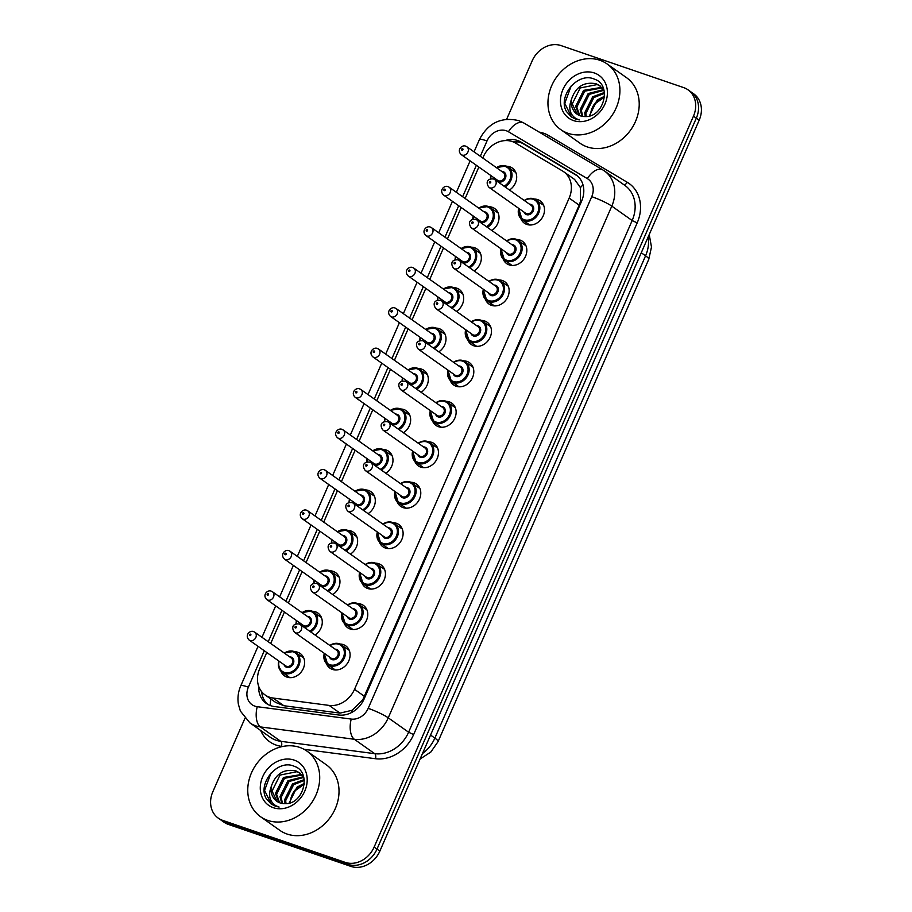 <?xml version="1.0" encoding="UTF-8"?>
<svg xmlns="http://www.w3.org/2000/svg" width="912" height="912" viewBox="0 0 912 912"><rect width="100%" height="100%" fill="white"/><g stroke="black" fill="none" stroke-linecap="round" stroke-linejoin="round"><path stroke-width="1.37" d="M340.108 644.043A13.657 11.457 125.2 0 1 343.277 644.602A13.657 11.457 125.2 0 1 345.739 645.856A13.657 11.457 125.2 0 1 348.099 662.237A13.657 11.457 125.2 0 1 332.435 669.431A13.657 11.457 125.2 0 1 329.973 668.177A13.657 11.457 125.2 0 1 326.382 663.457M357.778 603.596A13.657 11.457 125.2 0 1 360.958 604.143A13.657 11.457 125.2 0 1 363.421 605.397A13.657 11.457 125.2 0 1 365.769 621.779A13.657 11.457 125.2 0 1 350.105 628.972A13.657 11.457 125.2 0 1 347.654 627.718A13.657 11.457 125.2 0 1 344.063 623.01M375.448 563.137A13.657 11.457 125.2 0 1 378.628 563.696A13.657 11.457 125.2 0 1 381.091 564.95A13.657 11.457 125.2 0 1 383.439 581.332A13.657 11.457 125.2 0 1 367.787 588.525A13.657 11.457 125.2 0 1 365.324 587.271A13.657 11.457 125.2 0 1 361.733 582.551M393.129 522.69A13.657 11.457 125.2 0 1 396.298 523.237A13.657 11.457 125.2 0 1 398.761 524.491A13.657 11.457 125.2 0 1 401.12 540.873A13.657 11.457 125.2 0 1 385.457 548.066A13.657 11.457 125.2 0 1 382.994 546.812A13.657 11.457 125.2 0 1 379.403 542.104M410.799 482.231A13.657 11.457 125.2 0 1 413.98 482.79A13.657 11.457 125.2 0 1 416.442 484.044A13.657 11.457 125.2 0 1 418.79 500.426A13.657 11.457 125.2 0 1 403.127 507.619A13.657 11.457 125.2 0 1 400.676 506.354A13.657 11.457 125.2 0 1 397.085 501.646M428.469 441.784A13.657 11.457 125.2 0 1 431.65 442.331A13.657 11.457 125.2 0 1 434.112 443.585A13.657 11.457 125.2 0 1 436.46 459.967A13.657 11.457 125.2 0 1 420.808 467.161A13.657 11.457 125.2 0 1 418.346 465.907A13.657 11.457 125.2 0 1 414.755 461.198M446.15 401.326A13.657 11.457 125.2 0 1 449.32 401.884A13.657 11.457 125.2 0 1 451.782 403.138A13.657 11.457 125.2 0 1 454.142 419.52A13.657 11.457 125.2 0 1 438.478 426.702A13.657 11.457 125.2 0 1 436.016 425.448A13.657 11.457 125.2 0 1 432.425 420.74M463.82 360.867A13.657 11.457 125.2 0 1 467.001 361.426A13.657 11.457 125.2 0 1 469.463 362.68A13.657 11.457 125.2 0 1 471.812 379.061A13.657 11.457 125.2 0 1 456.148 386.255A13.657 11.457 125.2 0 1 453.697 385.001A13.657 11.457 125.2 0 1 450.106 380.293M481.49 320.42A13.657 11.457 125.2 0 1 484.671 320.978A13.657 11.457 125.2 0 1 487.133 322.232A13.657 11.457 125.2 0 1 489.482 338.614A13.657 11.457 125.2 0 1 473.83 345.796A13.657 11.457 125.2 0 1 471.367 344.542A13.657 11.457 125.2 0 1 467.776 339.834M499.16 279.961A13.657 11.457 125.2 0 1 502.341 280.52A13.657 11.457 125.2 0 1 504.803 281.774A13.657 11.457 125.2 0 1 507.163 298.156A13.657 11.457 125.2 0 1 491.5 305.349A13.657 11.457 125.2 0 1 489.037 304.095A13.657 11.457 125.2 0 1 485.446 299.387M516.842 239.514A13.657 11.457 125.2 0 1 520.022 240.061A13.657 11.457 125.2 0 1 522.473 241.327A13.657 11.457 125.2 0 1 524.833 257.708A13.657 11.457 125.2 0 1 509.17 264.89A13.657 11.457 125.2 0 1 506.707 263.636A13.657 11.457 125.2 0 1 503.128 258.928M534.512 199.055A13.657 11.457 125.2 0 1 537.692 199.614A13.657 11.457 125.2 0 1 540.155 200.868A13.657 11.457 125.2 0 1 542.503 217.25A13.657 11.457 125.2 0 1 526.851 224.443A13.657 11.457 125.2 0 1 524.389 223.189A13.657 11.457 125.2 0 1 520.798 218.47M294.622 651.715A13.657 11.457 125.2 0 1 297.802 652.274A13.657 11.457 125.2 0 1 300.253 653.528A13.657 11.457 125.2 0 1 302.613 669.91A13.657 11.457 125.2 0 1 286.949 677.092A13.657 11.457 125.2 0 1 284.487 675.838A13.657 11.457 125.2 0 1 280.896 671.129M312.292 611.257A13.657 11.457 125.2 0 1 315.472 611.815A13.657 11.457 125.2 0 1 317.935 613.069A13.657 11.457 125.2 0 1 315.073 635.014M329.962 570.809A13.657 11.457 125.2 0 1 333.142 571.357A13.657 11.457 125.2 0 1 335.605 572.622A13.657 11.457 125.2 0 1 332.755 594.567M347.643 530.351A13.657 11.457 125.2 0 1 350.824 530.909A13.657 11.457 125.2 0 1 353.275 532.163A13.657 11.457 125.2 0 1 350.425 554.108M365.313 489.904A13.657 11.457 125.2 0 1 368.494 490.451A13.657 11.457 125.2 0 1 370.956 491.705A13.657 11.457 125.2 0 1 368.095 513.65M382.983 449.445A13.657 11.457 125.2 0 1 386.164 450.004A13.657 11.457 125.2 0 1 388.626 451.258A13.657 11.457 125.2 0 1 385.776 473.203M400.664 408.998A13.657 11.457 125.2 0 1 403.845 409.545A13.657 11.457 125.2 0 1 406.296 410.799A13.657 11.457 125.2 0 1 403.446 432.744M418.334 368.539A13.657 11.457 125.2 0 1 421.515 369.098A13.657 11.457 125.2 0 1 423.977 370.352A13.657 11.457 125.2 0 1 421.116 392.297M436.004 328.092A13.657 11.457 125.2 0 1 439.185 328.639A13.657 11.457 125.2 0 1 441.647 329.893A13.657 11.457 125.2 0 1 438.797 351.838M453.686 287.633A13.657 11.457 125.2 0 1 456.855 288.192A13.657 11.457 125.2 0 1 459.317 289.446A13.657 11.457 125.2 0 1 456.467 311.391M471.356 247.175A13.657 11.457 125.2 0 1 474.536 247.733A13.657 11.457 125.2 0 1 476.999 248.987A13.657 11.457 125.2 0 1 474.137 270.932M489.026 206.728A13.657 11.457 125.2 0 1 492.206 207.286A13.657 11.457 125.2 0 1 494.669 208.54A13.657 11.457 125.2 0 1 491.819 230.485M506.707 166.269A13.657 11.457 125.2 0 1 509.876 166.828A13.657 11.457 125.2 0 1 512.339 168.082A13.657 11.457 125.2 0 1 509.489 190.027M266.76 652.49L259.703 668.667A24.111 20.224 -54.8 0 0 265.141 694.99A24.111 20.224 -54.8 0 0 272.996 698.022L329.107 705.409A24.111 20.224 -54.8 0 0 354.529 689.324L569.156 198.075A24.111 20.224 -54.8 0 0 563.707 171.752A24.111 20.224 -54.8 0 0 562.579 171.011L515.462 143.024A24.111 20.224 -54.8 0 0 512.248 141.542A24.111 20.224 -54.8 0 0 483.326 156.818L482.79 158.027M265.141 694.99L275.698 702.445L283.894 705.728L340.016 713.116L352.1 710.288L362.714 699.926L579.188 205.166L580.488 201.449L580.442 187.633L574.606 179.447L563.707 171.752M478.846 167.056L465.12 198.485M461.176 207.503L447.439 238.933M443.506 247.961L429.769 279.391M425.824 288.409L412.099 319.838M408.154 328.867L394.429 360.297M390.484 369.314L376.747 400.756M372.803 409.773L359.077 441.203M355.133 450.232L341.407 481.661M337.463 490.679L323.726 522.109M319.781 531.137L306.056 562.567M302.111 571.585L288.386 603.014M284.441 612.043L270.704 643.473M506.673 119.21L532.152 60.876A24.111 20.224 125.2 0 1 561.085 45.6L683.669 87.609A24.111 20.224 125.2 0 1 688.013 89.821A24.111 20.224 125.2 0 1 693.462 116.155L374.125 847.088A24.111 20.224 125.2 0 1 345.192 862.364L222.608 820.344L225.469 822.373A24.111 20.224 125.2 0 1 221.126 820.15A24.111 20.224 125.2 0 0 225.469 822.373L348.053 864.382L225.469 822.373L228.331 824.391A24.111 20.224 125.2 0 1 223.987 822.179L218.264 818.132A24.111 20.224 125.2 0 1 212.815 791.81L244.918 718.348M374.125 847.088L376.987 849.106A24.111 20.224 125.2 0 1 348.053 864.382A24.111 20.224 125.2 0 0 376.987 849.106L696.323 118.172L376.987 849.106L379.848 851.124A24.111 20.224 125.2 0 1 350.915 866.4L228.331 824.391M688.013 89.821L690.874 91.85A24.111 20.224 125.2 0 1 696.323 118.172A24.111 20.224 125.2 0 0 690.874 91.85L693.736 93.868A24.111 20.224 125.2 0 1 699.185 120.19L379.848 851.124M258.689 686.36A24.111 20.224 -54.8 0 0 266.35 703.471A24.111 20.224 -54.8 0 0 274.193 706.504L338.728 714.997A24.111 20.224 -54.8 0 0 364.15 698.911L581.571 201.244A24.111 20.224 -54.8 0 0 576.133 174.91A24.111 20.224 -54.8 0 0 575.005 174.181L520.82 141.998A24.111 20.224 -54.8 0 0 517.606 140.516A24.111 20.224 -54.8 0 0 504.986 140.596M512.533 141.645A24.111 20.224 125.2 0 1 520.467 142.534A24.111 20.224 125.2 0 1 523.682 144.016L577.49 175.982M222.608 820.344A24.111 20.224 125.2 0 1 218.264 818.132M267.832 704.406A24.111 20.224 125.2 0 1 261.619 691.649M567.982 133.289A40.185 33.698 125.2 0 1 560.743 129.595A40.185 33.698 125.2 0 1 553.823 81.419A40.185 33.698 125.2 0 1 599.879 60.272A40.185 33.698 125.2 0 1 607.118 63.965A40.185 33.698 125.2 0 1 614.05 112.142A40.185 33.698 125.2 0 1 567.982 133.289M607.118 63.965L626.43 77.6A40.185 33.698 125.2 0 1 633.35 125.776A40.185 33.698 125.2 0 1 587.282 146.923A40.185 33.698 125.2 0 1 580.055 143.241L560.743 129.595M604.496 97.037L595.456 103.489L590.782 112.826L590.417 115.699M600.073 85.956L597.212 84.565L580.214 87.951L572.257 103.922L577.228 114.285M604.109 90.858L599.515 85.546L596.083 83.756C583.931 81.521 575.711 86.731 571.448 99.408A18.172 15.242 125.2 0 0 577.022 114.148A18.172 15.242 125.2 0 0 580.294 115.813A18.172 15.242 125.2 0 0 585.208 116.542C603.847 117.602 612.34 84.793 594.578 79.23C577.82 71.318 557.312 96.558 566.489 111.549L571.379 116.918L575.643 119.096L579.302 119.928L576.213 118.697C569.829 114.627 568.233 108.197 571.448 99.408M603.402 88.475L602.764 88.179M602.114 87.905L584.763 91.154L576.794 107.126L579.793 115.63M603.311 88.259L602.273 87.677M601.635 87.37L583.623 90.356L575.654 106.328L579.109 115.345M603.812 90.322L589.3 94.369L581.332 110.341L582.757 116.405M603.425 89.672L588.16 93.56L580.192 109.531L581.97 116.269M604.496 93.32L593.837 97.573L585.869 113.544L586.222 116.531M604.405 92.488L592.709 96.775L584.74 112.746L585.299 116.554M604.553 96.273L597.246 99.978L589.277 116.041M594.339 72.971A26.209 21.979 125.2 0 1 604.975 103.991A26.209 21.979 125.2 0 1 573.534 120.589A26.209 21.979 125.2 0 1 562.898 89.57A26.209 21.979 125.2 0 1 594.339 72.971M571.186 85.979L564.756 103.307L571.493 116.998M267.786 820.412A40.185 33.698 125.2 0 1 260.547 816.719A40.185 33.698 125.2 0 1 253.627 768.542A40.185 33.698 125.2 0 1 299.683 747.395A40.185 33.698 125.2 0 1 306.922 751.089A40.185 33.698 125.2 0 1 313.842 799.265A40.185 33.698 125.2 0 1 267.786 820.412M306.922 751.089L326.222 764.723A40.185 33.698 125.2 0 1 333.154 812.9A40.185 33.698 125.2 0 1 287.086 834.047A40.185 33.698 125.2 0 1 279.859 830.365L260.547 816.719M304.3 784.16L295.26 790.613L290.586 799.949L290.221 802.822M299.877 773.08L297.016 771.689L280.018 775.075L272.05 791.046L277.031 801.409M303.913 777.982L299.318 772.669L295.887 770.879C283.735 768.645 275.515 773.855 271.252 786.532A18.172 15.242 125.2 0 0 276.826 801.272A18.172 15.242 125.2 0 0 280.098 802.936A18.172 15.242 125.2 0 0 285.011 803.666C303.65 804.726 312.143 771.917 294.382 766.354C277.624 758.442 257.116 783.682 266.293 798.673L271.183 804.042L275.447 806.219L279.106 807.052L276.017 805.82C269.633 801.751 268.037 795.321 271.252 786.532M303.194 775.599L302.567 775.303M301.918 775.029L284.567 778.278L276.598 794.249L279.596 802.754M303.115 775.382L302.077 774.801M301.439 774.493L283.427 777.48L275.458 793.451L278.912 802.469M303.616 777.446L289.104 781.493L281.135 797.464L282.56 803.529M303.229 776.796L287.964 780.683L279.995 796.655L281.774 803.392M304.3 780.444L293.641 784.696L285.673 800.668L286.026 803.654M304.209 779.612L292.513 783.898L284.544 799.87L285.103 803.677M304.357 783.397L297.05 787.102L289.081 803.164M294.143 760.095A26.209 21.979 125.2 0 1 304.779 791.114A26.209 21.979 125.2 0 1 273.338 807.713A26.209 21.979 125.2 0 1 262.702 776.693A26.209 21.979 125.2 0 1 294.143 760.095M270.989 773.102L264.56 790.43L271.297 804.122M270.237 705.523A24.111 12.016 -82.5 0 1 270.818 699.002M581.354 201.757A24.111 3.135 -156.4 0 0 580.488 201.449M580.442 187.633A24.111 13.099 -59.3 0 1 582.985 184.817M363.535 700.222A24.111 3.135 -156.4 0 0 362.714 699.926M515.747 143.195A24.111 13.099 -59.3 0 1 517.389 141.782M351.838 712.386A24.111 12.016 -82.5 0 1 352.1 710.288M579.188 205.166L569.156 198.075M364.561 696.415L354.529 689.324M340.016 713.116L329.107 705.409M283.894 705.728L272.996 698.022M438.056 741.627A28.124 3.659 -156.4 0 0 434.864 738.104L645.571 255.805A28.124 3.659 23.6 0 1 648.763 259.327L438.056 741.627L430.817 752.058L420.101 758.989M422.473 753.551A32.148 26.961 -54.8 0 0 434.864 738.104L430.555 735.061M641.261 252.761L645.571 255.805A32.148 26.961 -54.8 0 0 648.147 236.995M699.185 120.19L693.462 116.155M350.915 866.4L345.192 862.364M264.275 650.735L248.383 687.135A16.074 13.475 -54.8 0 0 254.904 706.162A16.074 13.475 -54.8 0 0 257.241 706.697L351.234 719.078A16.074 13.475 -54.8 0 0 368.186 708.35L591.74 196.661A16.074 13.475 -54.8 0 0 587.351 178.627L508.429 131.75A16.074 13.475 -54.8 0 0 506.285 130.758A16.074 13.475 -54.8 0 0 487.008 140.938L480.305 156.271M508.429 131.75A16.074 8.732 -59.3 0 1 523.796 122.972L518.654 120.601C501.212 116.656 488.137 122.972 479.427 139.547A16.074 2.086 23.6 0 1 487.008 140.938M591.74 196.661A16.074 2.086 23.6 0 1 611.792 206.135L388.238 717.824A32.148 26.961 125.2 0 1 354.346 739.279L260.353 726.91A32.148 26.961 125.2 0 1 255.668 725.815A32.148 26.961 125.2 0 1 249.888 722.863L270.26 737.249A32.148 26.961 -54.8 0 0 276.051 740.213A32.148 26.961 -54.8 0 0 280.725 741.296L374.718 753.677A32.148 26.961 -54.8 0 0 408.61 732.222L632.164 220.533A32.148 26.961 -54.8 0 0 624.902 185.432L604.531 171.034A32.148 26.961 125.2 0 1 611.792 206.135L632.164 220.533L637.18 222.904L413.626 734.593A36.161 30.335 125.2 0 1 375.493 758.727L304.095 749.322M282.595 746.495L281.5 746.347A4.013 2.006 97.5 0 0 280.725 741.296L260.353 726.91A16.074 8.014 -82.5 0 1 257.241 706.697M539.152 132.103A36.161 30.335 125.2 0 1 543.575 133.209A36.161 30.335 125.2 0 1 548.408 135.432L627.319 182.32A36.161 30.335 125.2 0 1 637.18 222.904M281.5 746.347A36.161 30.335 125.2 0 1 260.695 730.501M603.026 170.065A32.148 26.961 125.2 0 1 604.531 171.034L602.718 169.86A16.074 8.732 -59.3 0 1 603.026 170.065M351.234 719.078A16.074 8.014 -82.5 0 0 354.346 739.279L374.718 753.677A4.013 2.006 97.5 0 1 375.493 758.727M368.186 708.35A16.074 2.086 23.6 0 1 388.238 717.824L408.61 732.222L413.626 734.593M476.36 165.3L462.635 196.73M458.69 205.747L444.953 237.177M441.02 246.206L427.283 277.636M423.339 286.653L409.613 318.083M405.669 327.112L391.932 358.541M387.999 367.559L374.262 398.989M370.318 408.017L356.592 439.447M352.648 448.465L338.911 479.906M334.978 488.923L321.241 520.353M317.296 529.382L303.571 560.812M299.626 569.829L285.889 601.259M281.956 610.288L268.219 641.717M623.774 184.634A4.013 2.189 120.7 0 0 627.319 182.32M547.2 136.88A4.013 2.189 120.7 0 0 548.408 135.432M587.351 178.627A16.074 8.732 -59.3 0 1 602.718 169.86L523.796 122.972M258.028 646.323L240.802 685.744A16.074 2.086 23.6 0 1 248.383 687.135M523.682 144.016L520.82 141.998M577.193 175.731L575.005 174.181M496.459 167.683A12.05 10.112 125.2 0 1 506.023 166.018A12.05 10.112 125.2 0 1 508.201 167.124A12.05 10.112 125.2 0 1 505.031 186.88M504.028 186.173A11.252 9.439 -54.8 0 0 510.937 175.708A11.252 9.439 -54.8 0 0 505.351 166.497A11.252 9.439 -54.8 0 0 496.698 167.854M501.68 171.376A5.62 4.72 125.2 0 1 503.116 171.604A5.62 4.72 125.2 0 1 505.396 178.262A5.62 4.72 125.2 0 1 498.647 181.83A5.62 4.72 125.2 0 1 496.117 179.254M497.747 180.405A4.822 4.047 -54.8 0 0 498.613 180.85A4.822 4.047 -54.8 0 0 504.142 178.307A4.822 4.047 -54.8 0 0 503.31 172.528L466.841 146.764A4.822 4.047 125.2 0 1 467.674 152.543A4.822 4.047 125.2 0 1 462.145 155.086A4.822 4.047 125.2 0 1 461.278 154.641L497.747 180.405M465.975 146.319A4.822 4.047 125.2 0 1 466.841 146.764L465.679 146.171C462.053 144.495 456.319 150.035 461.278 154.641M461.951 150.172A0.798 0.673 -54.8 0 0 462.589 148.713A0.798 0.673 -54.8 0 0 461.951 150.172M490.439 178.969A12.05 10.112 125.2 0 1 490.895 175.56M491.135 175.731A11.252 9.439 -54.8 0 0 490.816 178.855M533.839 198.805A12.05 10.112 125.2 0 1 536.005 199.91A12.05 10.112 125.2 0 1 538.08 214.366A12.05 10.112 125.2 0 1 524.263 220.704A12.05 10.112 125.2 0 1 522.097 219.598A12.05 10.112 125.2 0 1 518.7 208.346M524.263 200.469A12.05 10.112 125.2 0 1 533.714 198.759M518.951 208.517A11.252 9.439 -54.8 0 0 524.229 219.724A11.252 9.439 -54.8 0 0 537.727 212.599A11.252 9.439 -54.8 0 0 533.155 199.283A11.252 9.439 -54.8 0 0 524.514 200.64M529.496 204.163A5.62 4.72 125.2 0 1 530.932 204.391A5.62 4.72 125.2 0 1 533.212 211.048A5.62 4.72 125.2 0 1 526.463 214.616A5.62 4.72 125.2 0 1 523.933 212.04M489.094 187.427L525.551 213.191A4.822 4.047 -54.8 0 0 526.418 213.625A4.822 4.047 -54.8 0 0 531.947 211.094A4.822 4.047 -54.8 0 0 531.115 205.314L494.657 179.55A4.822 4.047 125.2 0 1 495.49 185.33A4.822 4.047 125.2 0 1 489.961 187.872A4.822 4.047 125.2 0 1 489.094 187.427C486.278 184.224 485.72 178.33 493.495 178.957L494.657 179.55A4.822 4.047 125.2 0 0 493.791 179.105M490.405 181.499A0.798 0.673 -54.8 0 0 489.767 182.959A0.798 0.673 -54.8 0 0 490.405 181.499M478.777 208.141A12.05 10.112 125.2 0 1 488.353 206.465A12.05 10.112 125.2 0 1 490.519 207.571A12.05 10.112 125.2 0 1 487.35 227.327M486.358 226.632A11.252 9.439 -54.8 0 0 493.267 216.155A11.252 9.439 -54.8 0 0 487.681 206.944A11.252 9.439 -54.8 0 0 479.028 208.312M484.01 211.823A5.62 4.72 125.2 0 1 485.446 212.063A5.62 4.72 125.2 0 1 487.726 218.72A5.62 4.72 125.2 0 1 480.977 222.277A5.62 4.72 125.2 0 1 478.447 219.701M480.065 220.852A4.822 4.047 -54.8 0 0 480.943 221.297A4.822 4.047 -54.8 0 0 486.461 218.755A4.822 4.047 -54.8 0 0 485.64 212.975L449.171 187.222A4.822 4.047 125.2 0 1 450.004 193.002A4.822 4.047 125.2 0 1 444.475 195.533A4.822 4.047 125.2 0 1 443.608 195.088L480.065 220.852M448.305 186.778A4.822 4.047 125.2 0 1 449.171 187.222L448.009 186.629C444.383 184.942 438.638 190.483 443.608 195.088M444.281 190.619A0.798 0.673 -54.8 0 0 444.919 189.16A0.798 0.673 -54.8 0 0 444.281 190.619M472.769 219.416A12.05 10.112 125.2 0 1 473.214 216.019M473.465 216.19A11.252 9.439 -54.8 0 0 473.134 219.313M470.683 246.924A12.05 10.112 125.2 0 1 472.849 248.03A12.05 10.112 125.2 0 1 469.68 267.786M468.688 267.079A11.252 9.439 -54.8 0 0 475.585 256.614A11.252 9.439 -54.8 0 0 469.999 247.403A11.252 9.439 -54.8 0 0 461.358 248.759M466.328 252.282A5.62 4.72 125.2 0 1 467.765 252.51A5.62 4.72 125.2 0 1 470.056 259.168A5.62 4.72 125.2 0 1 463.307 262.736A5.62 4.72 125.2 0 1 460.765 260.159M462.395 261.311A4.822 4.047 -54.8 0 0 463.262 261.755A4.822 4.047 -54.8 0 0 468.791 259.213A4.822 4.047 -54.8 0 0 467.959 253.433L431.501 227.669A4.822 4.047 125.2 0 1 432.322 233.449A4.822 4.047 125.2 0 1 426.805 235.991A4.822 4.047 125.2 0 1 425.927 235.547L462.395 261.311M430.624 227.225A4.822 4.047 125.2 0 1 431.501 227.669L430.339 227.077C426.702 225.401 420.968 230.941 425.927 235.547M426.611 231.078A0.798 0.673 -54.8 0 0 427.249 229.619A0.798 0.673 -54.8 0 0 426.611 231.078M455.099 259.874A12.05 10.112 125.2 0 1 455.544 256.466M461.107 248.588A12.05 10.112 125.2 0 1 470.546 246.878M455.795 256.637A11.252 9.439 -54.8 0 0 455.464 259.76M443.437 289.047A12.05 10.112 125.2 0 1 453.002 287.371A12.05 10.112 125.2 0 1 455.179 288.477A12.05 10.112 125.2 0 1 452.01 308.233M451.007 307.538A11.252 9.439 -54.8 0 0 457.915 297.073A11.252 9.439 -54.8 0 0 452.329 287.85A11.252 9.439 -54.8 0 0 443.677 289.218M448.658 292.741A5.62 4.72 125.2 0 1 450.095 292.969A5.62 4.72 125.2 0 1 452.375 299.626A5.62 4.72 125.2 0 1 445.626 303.183A5.62 4.72 125.2 0 1 443.095 300.607M444.725 301.758A4.822 4.047 -54.8 0 0 445.592 302.203A4.822 4.047 -54.8 0 0 451.121 299.672A4.822 4.047 -54.8 0 0 450.289 293.881L413.82 268.128A4.822 4.047 125.2 0 1 414.652 273.908A4.822 4.047 125.2 0 1 409.123 276.439A4.822 4.047 125.2 0 1 408.257 276.005L444.725 301.758M412.954 267.683A4.822 4.047 125.2 0 1 413.82 268.128L412.657 267.535C409.032 265.848 403.298 271.388 408.257 276.005M408.929 271.525A0.798 0.673 -54.8 0 0 409.568 270.066A0.798 0.673 -54.8 0 0 408.929 271.525M437.418 300.322A12.05 10.112 125.2 0 1 437.874 296.924M438.113 297.095A11.252 9.439 -54.8 0 0 437.794 300.219M435.332 327.83A12.05 10.112 125.2 0 1 437.498 328.936A12.05 10.112 125.2 0 1 434.34 348.692M433.337 347.985A11.252 9.439 -54.8 0 0 440.245 337.52A11.252 9.439 -54.8 0 0 434.659 328.309A11.252 9.439 -54.8 0 0 426.007 329.677M430.988 333.188A5.62 4.72 125.2 0 1 432.425 333.416A5.62 4.72 125.2 0 1 434.705 340.073A5.62 4.72 125.2 0 1 427.956 343.642A5.62 4.72 125.2 0 1 425.425 341.065M427.044 342.217A4.822 4.047 -54.8 0 0 427.922 342.661A4.822 4.047 -54.8 0 0 433.439 340.119A4.822 4.047 -54.8 0 0 432.619 334.339L396.15 308.575A4.822 4.047 125.2 0 1 396.982 314.355A4.822 4.047 125.2 0 1 391.453 316.897A4.822 4.047 125.2 0 1 390.587 316.453L427.044 342.217M395.284 308.131A4.822 4.047 125.2 0 1 396.15 308.575L394.987 307.982C391.362 306.307 385.616 311.847 390.587 316.453M391.259 311.984A0.798 0.673 -54.8 0 0 391.898 310.525A0.798 0.673 -54.8 0 0 391.259 311.984M419.748 340.78A12.05 10.112 125.2 0 1 420.193 337.372M425.756 329.494A12.05 10.112 125.2 0 1 435.206 327.784M420.443 337.543A11.252 9.439 -54.8 0 0 420.113 340.666M506.593 240.928A12.05 10.112 125.2 0 1 516.169 239.252A12.05 10.112 125.2 0 1 518.335 240.358A12.05 10.112 125.2 0 1 520.41 254.813A12.05 10.112 125.2 0 1 506.593 261.163A12.05 10.112 125.2 0 1 504.427 260.057A12.05 10.112 125.2 0 1 501.03 248.794M501.281 248.976A11.252 9.439 -54.8 0 0 506.559 260.182A11.252 9.439 -54.8 0 0 520.057 253.046A11.252 9.439 -54.8 0 0 515.485 239.731A11.252 9.439 -54.8 0 0 506.844 241.099M511.814 244.61A5.62 4.72 125.2 0 1 513.251 244.838A5.62 4.72 125.2 0 1 515.542 251.507A5.62 4.72 125.2 0 1 508.782 255.064A5.62 4.72 125.2 0 1 506.251 252.487M471.413 227.875L507.881 253.639A4.822 4.047 -54.8 0 0 508.748 254.083A4.822 4.047 -54.8 0 0 514.277 251.541A4.822 4.047 -54.8 0 0 513.445 245.761L476.976 219.997A4.822 4.047 125.2 0 1 477.808 225.788A4.822 4.047 125.2 0 1 472.279 228.319A4.822 4.047 125.2 0 1 471.413 227.875C468.608 224.683 468.05 218.777 475.825 219.404L476.976 219.997A4.822 4.047 125.2 0 0 476.11 219.564M472.735 221.947A0.798 0.673 -54.8 0 0 472.097 223.406A0.798 0.673 -54.8 0 0 472.735 221.947M498.488 279.71A12.05 10.112 125.2 0 1 500.665 280.816A12.05 10.112 125.2 0 1 502.74 295.271A12.05 10.112 125.2 0 1 488.923 301.61A12.05 10.112 125.2 0 1 486.746 300.504A12.05 10.112 125.2 0 1 483.36 289.252M488.923 281.375A12.05 10.112 125.2 0 1 498.362 279.665M483.599 289.423A11.252 9.439 -54.8 0 0 488.878 300.629A11.252 9.439 -54.8 0 0 502.375 293.504A11.252 9.439 -54.8 0 0 497.815 280.189A11.252 9.439 -54.8 0 0 489.163 281.546M494.144 285.068A5.62 4.72 125.2 0 1 495.581 285.296A5.62 4.72 125.2 0 1 497.861 291.954A5.62 4.72 125.2 0 1 491.112 295.522A5.62 4.72 125.2 0 1 488.581 292.946M453.743 268.333L490.211 294.097A4.822 4.047 -54.8 0 0 491.078 294.542A4.822 4.047 -54.8 0 0 496.607 292A4.822 4.047 -54.8 0 0 495.775 286.22L459.306 260.456A4.822 4.047 125.2 0 1 460.138 266.236A4.822 4.047 125.2 0 1 454.609 268.778A4.822 4.047 125.2 0 1 453.743 268.333C450.927 265.13 450.368 259.236 458.143 259.863L459.306 260.456A4.822 4.047 125.2 0 0 458.44 260.011M455.054 262.405A0.798 0.673 -54.8 0 0 454.415 263.864A0.798 0.673 -54.8 0 0 455.054 262.405M471.242 321.833A12.05 10.112 125.2 0 1 480.818 320.158A12.05 10.112 125.2 0 1 482.984 321.263A12.05 10.112 125.2 0 1 485.059 335.719A12.05 10.112 125.2 0 1 471.242 342.068A12.05 10.112 125.2 0 1 469.076 340.963A12.05 10.112 125.2 0 1 465.679 329.711M465.929 329.882A11.252 9.439 -54.8 0 0 471.208 341.088A11.252 9.439 -54.8 0 0 484.705 333.952A11.252 9.439 -54.8 0 0 480.145 320.636A11.252 9.439 -54.8 0 0 471.493 322.004M476.474 325.516A5.62 4.72 125.2 0 1 477.911 325.755A5.62 4.72 125.2 0 1 480.191 332.413A5.62 4.72 125.2 0 1 473.442 335.969A5.62 4.72 125.2 0 1 470.911 333.393M436.073 308.78L472.53 334.544A4.822 4.047 -54.8 0 0 473.396 334.989A4.822 4.047 -54.8 0 0 478.925 332.447A4.822 4.047 -54.8 0 0 478.093 326.667L441.636 300.914A4.822 4.047 125.2 0 1 442.468 306.694A4.822 4.047 125.2 0 1 436.939 309.225A4.822 4.047 125.2 0 1 436.073 308.78C433.257 305.588 432.698 299.683 440.473 300.322L441.636 300.914A4.822 4.047 125.2 0 0 440.77 300.47M437.384 302.852A0.798 0.673 -54.8 0 0 436.745 304.312A0.798 0.673 -54.8 0 0 437.384 302.852M590.782 112.826A18.172 15.242 125.2 0 1 604.542 96.49M290.586 799.949A18.172 15.242 125.2 0 1 304.346 783.613M408.086 369.953A12.05 10.112 125.2 0 1 417.662 368.277A12.05 10.112 125.2 0 1 419.828 369.394A12.05 10.112 125.2 0 1 416.659 389.15M415.667 388.444A11.252 9.439 -54.8 0 0 422.564 377.978A11.252 9.439 -54.8 0 0 416.978 368.756A11.252 9.439 -54.8 0 0 408.337 370.124M413.307 373.646A5.62 4.72 125.2 0 1 414.743 373.874A5.62 4.72 125.2 0 1 417.035 380.532A5.62 4.72 125.2 0 1 410.286 384.089A5.62 4.72 125.2 0 1 407.744 381.524M409.374 382.664A4.822 4.047 -54.8 0 0 410.24 383.108A4.822 4.047 -54.8 0 0 415.769 380.578A4.822 4.047 -54.8 0 0 414.937 374.786L378.48 349.034A4.822 4.047 125.2 0 1 379.301 354.814A4.822 4.047 125.2 0 1 373.783 357.356A4.822 4.047 125.2 0 1 372.905 356.911L409.374 382.664M377.602 348.589A4.822 4.047 125.2 0 1 378.48 349.034L377.317 348.441C373.681 346.754 367.946 352.294 372.905 356.911M373.589 352.431A0.798 0.673 -54.8 0 0 374.228 350.972A0.798 0.673 -54.8 0 0 373.589 352.431M402.078 381.239A12.05 10.112 125.2 0 1 402.523 377.83M402.773 378.001A11.252 9.439 -54.8 0 0 402.443 381.125M390.416 410.4A12.05 10.112 125.2 0 1 399.98 408.736A12.05 10.112 125.2 0 1 402.158 409.841A12.05 10.112 125.2 0 1 398.989 429.598M397.985 428.891A11.252 9.439 -54.8 0 0 404.894 418.426A11.252 9.439 -54.8 0 0 399.308 409.214A11.252 9.439 -54.8 0 0 390.655 410.582M395.637 414.094A5.62 4.72 125.2 0 1 397.073 414.322A5.62 4.72 125.2 0 1 399.353 420.979A5.62 4.72 125.2 0 1 392.605 424.547A5.62 4.72 125.2 0 1 390.074 421.971M391.704 423.122A4.822 4.047 -54.8 0 0 392.57 423.567A4.822 4.047 -54.8 0 0 398.099 421.025A4.822 4.047 -54.8 0 0 397.267 415.245L360.799 389.481A4.822 4.047 125.2 0 1 361.631 395.261A4.822 4.047 125.2 0 1 356.102 397.803A4.822 4.047 125.2 0 1 355.235 397.358L391.704 423.122M359.932 389.036A4.822 4.047 125.2 0 1 360.799 389.481L359.636 388.888C356.011 387.212 350.276 392.753 355.235 397.358M355.908 392.89A0.798 0.673 -54.8 0 0 356.546 391.43A0.798 0.673 -54.8 0 0 355.908 392.89M384.408 421.686A12.05 10.112 125.2 0 1 384.853 418.277M385.092 418.46A11.252 9.439 -54.8 0 0 384.773 421.572M372.734 450.859A12.05 10.112 125.2 0 1 382.31 449.194A12.05 10.112 125.2 0 1 384.476 450.3A12.05 10.112 125.2 0 1 381.319 470.056M380.315 469.349A11.252 9.439 -54.8 0 0 387.224 458.884A11.252 9.439 -54.8 0 0 381.638 449.662A11.252 9.439 -54.8 0 0 372.985 451.03M377.967 454.552A5.62 4.72 125.2 0 1 379.403 454.78A5.62 4.72 125.2 0 1 381.683 461.438A5.62 4.72 125.2 0 1 374.935 465.006A5.62 4.72 125.2 0 1 372.404 462.43M374.023 463.57A4.822 4.047 -54.8 0 0 374.9 464.014A4.822 4.047 -54.8 0 0 380.418 461.483A4.822 4.047 -54.8 0 0 379.597 455.704L343.129 429.94A4.822 4.047 125.2 0 1 343.961 435.719A4.822 4.047 125.2 0 1 338.432 438.262A4.822 4.047 125.2 0 1 337.565 437.817L374.023 463.57M342.262 429.495A4.822 4.047 125.2 0 1 343.129 429.94L341.966 429.347C338.341 427.671 332.595 433.211 337.565 437.817M338.238 433.348A0.798 0.673 -54.8 0 0 338.876 431.878A0.798 0.673 -54.8 0 0 338.238 433.348M366.727 462.145A12.05 10.112 125.2 0 1 367.171 458.736M367.422 458.907A11.252 9.439 -54.8 0 0 367.103 462.031M453.572 362.281A12.05 10.112 125.2 0 1 463.148 360.616A12.05 10.112 125.2 0 1 465.314 361.722A12.05 10.112 125.2 0 1 467.389 376.177A12.05 10.112 125.2 0 1 453.572 382.516A12.05 10.112 125.2 0 1 451.406 381.41A12.05 10.112 125.2 0 1 448.009 370.158M448.259 370.329A11.252 9.439 -54.8 0 0 453.538 381.535A11.252 9.439 -54.8 0 0 467.035 374.41A11.252 9.439 -54.8 0 0 462.464 361.095A11.252 9.439 -54.8 0 0 453.823 362.452M458.793 365.974A5.62 4.72 125.2 0 1 460.229 366.202A5.62 4.72 125.2 0 1 462.521 372.86A5.62 4.72 125.2 0 1 455.772 376.428A5.62 4.72 125.2 0 1 453.23 373.852M418.391 349.239L454.86 375.003A4.822 4.047 -54.8 0 0 455.726 375.448A4.822 4.047 -54.8 0 0 461.255 372.905A4.822 4.047 -54.8 0 0 460.423 367.126L423.955 341.362A4.822 4.047 125.2 0 1 424.787 347.141A4.822 4.047 125.2 0 1 419.269 349.684A4.822 4.047 125.2 0 1 418.391 349.239C415.587 346.036 415.028 340.142 422.803 340.769L423.955 341.362A4.822 4.047 125.2 0 0 423.088 340.917M419.714 343.311A0.798 0.673 -54.8 0 0 419.075 344.77A0.798 0.673 -54.8 0 0 419.714 343.311M435.902 402.739A12.05 10.112 125.2 0 1 445.466 401.063A12.05 10.112 125.2 0 1 447.644 402.169A12.05 10.112 125.2 0 1 449.719 416.624A12.05 10.112 125.2 0 1 435.902 422.974A12.05 10.112 125.2 0 1 433.724 421.868A12.05 10.112 125.2 0 1 430.339 410.617M430.578 410.788A11.252 9.439 -54.8 0 0 435.856 421.994A11.252 9.439 -54.8 0 0 449.354 414.869A11.252 9.439 -54.8 0 0 444.794 401.542A11.252 9.439 -54.8 0 0 436.141 402.91M441.123 406.433A5.62 4.72 125.2 0 1 442.559 406.661A5.62 4.72 125.2 0 1 444.839 413.318A5.62 4.72 125.2 0 1 438.091 416.875A5.62 4.72 125.2 0 1 435.56 414.299M400.721 389.698L437.19 415.45A4.822 4.047 -54.8 0 0 438.056 415.895A4.822 4.047 -54.8 0 0 443.585 413.364A4.822 4.047 -54.8 0 0 442.753 407.573L406.285 381.82A4.822 4.047 125.2 0 1 407.117 387.6A4.822 4.047 125.2 0 1 401.588 390.131A4.822 4.047 125.2 0 1 400.721 389.698C397.906 386.494 397.358 380.589 405.122 381.227L406.285 381.82A4.822 4.047 125.2 0 0 405.418 381.376M402.032 383.758A0.798 0.673 -54.8 0 0 401.394 385.217A0.798 0.673 -54.8 0 0 402.032 383.758M427.796 441.522A12.05 10.112 125.2 0 1 429.962 442.628A12.05 10.112 125.2 0 1 432.049 457.083A12.05 10.112 125.2 0 1 418.22 463.421A12.05 10.112 125.2 0 1 416.054 462.316A12.05 10.112 125.2 0 1 412.657 451.064M418.22 443.186A12.05 10.112 125.2 0 1 427.671 441.476M412.908 451.235A11.252 9.439 -54.8 0 0 418.186 462.441A11.252 9.439 -54.8 0 0 431.684 455.316A11.252 9.439 -54.8 0 0 427.124 442.001A11.252 9.439 -54.8 0 0 418.471 443.369M423.453 446.88A5.62 4.72 125.2 0 1 424.889 447.108A5.62 4.72 125.2 0 1 427.169 453.766A5.62 4.72 125.2 0 1 420.421 457.334A5.62 4.72 125.2 0 1 417.89 454.757M383.051 430.145L419.509 455.909A4.822 4.047 -54.8 0 0 420.386 456.353A4.822 4.047 -54.8 0 0 425.904 453.811A4.822 4.047 -54.8 0 0 425.072 448.031L388.615 422.267A4.822 4.047 125.2 0 1 389.447 428.047A4.822 4.047 125.2 0 1 383.918 430.589A4.822 4.047 125.2 0 1 383.051 430.145C380.236 426.941 379.677 421.048 387.452 421.675L388.615 422.267A4.822 4.047 125.2 0 0 387.748 421.823M384.362 424.217A0.798 0.673 -54.8 0 0 383.724 425.676A0.798 0.673 -54.8 0 0 384.362 424.217M355.064 491.306A12.05 10.112 125.2 0 1 364.64 489.641A12.05 10.112 125.2 0 1 366.806 490.747A12.05 10.112 125.2 0 1 363.637 510.503M362.645 509.797A11.252 9.439 -54.8 0 0 369.542 499.331A11.252 9.439 -54.8 0 0 363.956 490.12A11.252 9.439 -54.8 0 0 355.315 491.488M360.297 494.999A5.62 4.72 125.2 0 1 361.722 495.227A5.62 4.72 125.2 0 1 364.013 501.885A5.62 4.72 125.2 0 1 357.265 505.453A5.62 4.72 125.2 0 1 354.722 502.877M356.353 504.028A4.822 4.047 -54.8 0 0 357.219 504.473A4.822 4.047 -54.8 0 0 362.748 501.931A4.822 4.047 -54.8 0 0 361.916 496.151L325.459 470.387A4.822 4.047 125.2 0 1 326.291 476.178A4.822 4.047 125.2 0 1 320.762 478.709A4.822 4.047 125.2 0 1 319.895 478.264L356.353 504.028M324.581 469.954A4.822 4.047 125.2 0 1 325.459 470.387L324.296 469.794C320.659 468.118 314.925 473.659 319.895 478.264M320.568 473.795A0.798 0.673 -54.8 0 0 321.206 472.336A0.798 0.673 -54.8 0 0 320.568 473.795M349.057 502.592A12.05 10.112 125.2 0 1 349.501 499.183M349.752 499.366A11.252 9.439 -54.8 0 0 349.421 502.478M337.394 531.764A12.05 10.112 125.2 0 1 346.959 530.1A12.05 10.112 125.2 0 1 349.136 531.206A12.05 10.112 125.2 0 1 345.967 550.962M344.975 550.255A11.252 9.439 -54.8 0 0 351.872 539.79A11.252 9.439 -54.8 0 0 346.286 530.567A11.252 9.439 -54.8 0 0 337.634 531.935M342.616 535.458A5.62 4.72 125.2 0 1 344.052 535.686A5.62 4.72 125.2 0 1 346.332 542.344A5.62 4.72 125.2 0 1 339.583 545.912A5.62 4.72 125.2 0 1 337.052 543.335M338.683 544.487A4.822 4.047 -54.8 0 0 339.549 544.92A4.822 4.047 -54.8 0 0 345.078 542.389A4.822 4.047 -54.8 0 0 344.246 536.609L307.777 510.845A4.822 4.047 125.2 0 1 308.609 516.625A4.822 4.047 125.2 0 1 303.08 519.167A4.822 4.047 125.2 0 1 302.214 518.723L338.683 544.487M306.911 510.401A4.822 4.047 125.2 0 1 307.777 510.845L306.626 510.253C302.989 508.577 297.255 514.117 302.214 518.723M302.887 514.254A0.798 0.673 -54.8 0 0 303.525 512.795A0.798 0.673 -54.8 0 0 302.887 514.254M331.387 543.05A12.05 10.112 125.2 0 1 331.831 539.642M332.071 539.813A11.252 9.439 -54.8 0 0 331.751 542.936M319.713 572.212A12.05 10.112 125.2 0 1 329.289 570.547A12.05 10.112 125.2 0 1 331.455 571.653A12.05 10.112 125.2 0 1 328.297 591.409M327.294 590.714A11.252 9.439 -54.8 0 0 334.202 580.237A11.252 9.439 -54.8 0 0 328.616 571.026A11.252 9.439 -54.8 0 0 319.964 572.394M324.946 575.905A5.62 4.72 125.2 0 1 326.382 576.133A5.62 4.72 125.2 0 1 328.662 582.802A5.62 4.72 125.2 0 1 321.913 586.359A5.62 4.72 125.2 0 1 319.382 583.783M321.001 584.934A4.822 4.047 -54.8 0 0 321.879 585.379A4.822 4.047 -54.8 0 0 327.408 582.836A4.822 4.047 -54.8 0 0 326.576 577.057L290.107 551.293A4.822 4.047 125.2 0 1 290.939 557.084A4.822 4.047 125.2 0 1 285.41 559.615A4.822 4.047 125.2 0 1 284.544 559.17L321.001 584.934M289.241 550.859A4.822 4.047 125.2 0 1 290.107 551.293L288.944 550.7C285.319 549.024 279.574 554.564 284.544 559.17M285.217 554.701A0.798 0.673 -54.8 0 0 285.855 553.242A0.798 0.673 -54.8 0 0 285.217 554.701M313.705 583.498A12.05 10.112 125.2 0 1 314.15 580.089M314.401 580.271A11.252 9.439 -54.8 0 0 314.081 583.395M302.043 612.67A12.05 10.112 125.2 0 1 311.619 611.006A12.05 10.112 125.2 0 1 313.785 612.112A12.05 10.112 125.2 0 1 310.616 631.868M309.624 631.161A11.252 9.439 -54.8 0 0 316.521 620.696A11.252 9.439 -54.8 0 0 310.935 611.485A11.252 9.439 -54.8 0 0 302.294 612.841M307.276 616.364A5.62 4.72 125.2 0 1 308.701 616.592A5.62 4.72 125.2 0 1 310.992 623.249A5.62 4.72 125.2 0 1 304.243 626.818A5.62 4.72 125.2 0 1 301.701 624.241M303.331 625.393A4.822 4.047 -54.8 0 0 304.198 625.826A4.822 4.047 -54.8 0 0 309.727 623.295A4.822 4.047 -54.8 0 0 308.894 617.515L272.437 591.751A4.822 4.047 125.2 0 1 273.269 597.531A4.822 4.047 125.2 0 1 267.74 600.073A4.822 4.047 125.2 0 1 266.874 599.629L303.331 625.393M271.571 591.307A4.822 4.047 125.2 0 1 272.437 591.751L271.274 591.158C267.638 589.483 261.904 595.023 266.874 599.629M267.547 595.16A0.798 0.673 -54.8 0 0 268.185 593.701A0.798 0.673 -54.8 0 0 267.547 595.16M296.035 623.956A12.05 10.112 125.2 0 1 296.48 620.548M296.731 620.719A11.252 9.439 -54.8 0 0 296.4 623.842M293.938 651.453A12.05 10.112 125.2 0 1 296.115 652.559A12.05 10.112 125.2 0 1 298.19 667.014A12.05 10.112 125.2 0 1 284.373 673.364A12.05 10.112 125.2 0 1 282.196 672.258A12.05 10.112 125.2 0 1 278.81 661.006M279.049 661.177A11.252 9.439 -54.8 0 0 284.327 672.383A11.252 9.439 -54.8 0 0 297.836 665.247A11.252 9.439 -54.8 0 0 293.265 651.932A11.252 9.439 -54.8 0 0 284.624 653.3M289.594 656.811A5.62 4.72 125.2 0 1 291.031 657.05A5.62 4.72 125.2 0 1 293.311 663.708A5.62 4.72 125.2 0 1 286.562 667.265A5.62 4.72 125.2 0 1 284.031 664.688M285.661 665.84A4.822 4.047 -54.8 0 0 286.528 666.284A4.822 4.047 -54.8 0 0 292.057 663.742A4.822 4.047 -54.8 0 0 291.224 657.962L254.756 632.21A4.822 4.047 125.2 0 1 255.588 637.99A4.822 4.047 125.2 0 1 250.059 640.52A4.822 4.047 125.2 0 1 249.193 640.076L285.661 665.84M253.889 631.765A4.822 4.047 125.2 0 1 254.756 632.21L253.604 631.606C249.968 629.93 244.234 635.47 249.193 640.076M249.877 635.607A0.798 0.673 -54.8 0 0 250.504 634.148A0.798 0.673 -54.8 0 0 249.877 635.607M284.373 653.129A12.05 10.112 125.2 0 1 293.812 651.419M400.55 483.645A12.05 10.112 125.2 0 1 410.126 481.969A12.05 10.112 125.2 0 1 412.292 483.086A12.05 10.112 125.2 0 1 414.367 497.53A12.05 10.112 125.2 0 1 400.55 503.88A12.05 10.112 125.2 0 1 398.384 502.774A12.05 10.112 125.2 0 1 394.987 491.522M395.238 491.693A11.252 9.439 -54.8 0 0 400.516 502.9A11.252 9.439 -54.8 0 0 414.014 495.775A11.252 9.439 -54.8 0 0 409.442 482.448A11.252 9.439 -54.8 0 0 400.801 483.816M405.772 487.339A5.62 4.72 125.2 0 1 407.208 487.567A5.62 4.72 125.2 0 1 409.499 494.224A5.62 4.72 125.2 0 1 402.751 497.781A5.62 4.72 125.2 0 1 400.208 495.216M365.37 470.603L401.839 496.356A4.822 4.047 -54.8 0 0 402.705 496.801A4.822 4.047 -54.8 0 0 408.234 494.27A4.822 4.047 -54.8 0 0 407.402 488.479L370.945 462.726A4.822 4.047 125.2 0 1 371.765 468.506A4.822 4.047 125.2 0 1 366.248 471.048A4.822 4.047 125.2 0 1 365.37 470.603C362.566 467.4 362.007 461.495 369.782 462.133L370.945 462.726A4.822 4.047 125.2 0 0 370.067 462.281M366.692 464.664A0.798 0.673 -54.8 0 0 366.054 466.123A0.798 0.673 -54.8 0 0 366.692 464.664M382.88 524.092A12.05 10.112 125.2 0 1 392.445 522.428A12.05 10.112 125.2 0 1 394.622 523.534A12.05 10.112 125.2 0 1 396.697 537.989A12.05 10.112 125.2 0 1 382.88 544.339A12.05 10.112 125.2 0 1 380.703 543.221A12.05 10.112 125.2 0 1 377.317 531.97M377.557 532.152A11.252 9.439 -54.8 0 0 382.835 543.347A11.252 9.439 -54.8 0 0 396.344 536.222A11.252 9.439 -54.8 0 0 391.772 522.907A11.252 9.439 -54.8 0 0 383.12 524.275M388.102 527.786A5.62 4.72 125.2 0 1 389.538 528.014A5.62 4.72 125.2 0 1 391.818 534.671A5.62 4.72 125.2 0 1 385.069 538.24A5.62 4.72 125.2 0 1 382.538 535.663M347.7 511.051L384.169 536.815A4.822 4.047 -54.8 0 0 385.035 537.259A4.822 4.047 -54.8 0 0 390.564 534.717A4.822 4.047 -54.8 0 0 389.732 528.937L353.263 503.173A4.822 4.047 125.2 0 1 354.095 508.953A4.822 4.047 125.2 0 1 348.566 511.495A4.822 4.047 125.2 0 1 347.7 511.051C344.884 507.847 344.337 501.953 352.1 502.58L353.263 503.173A4.822 4.047 125.2 0 0 352.397 502.729M349.011 505.123A0.798 0.673 -54.8 0 0 348.373 506.582A0.798 0.673 -54.8 0 0 349.011 505.123M374.775 562.886A12.05 10.112 125.2 0 1 376.941 563.992A12.05 10.112 125.2 0 1 379.027 578.447A12.05 10.112 125.2 0 1 365.199 584.786A12.05 10.112 125.2 0 1 363.033 583.68A12.05 10.112 125.2 0 1 359.636 572.428M365.199 564.551A12.05 10.112 125.2 0 1 374.65 562.841M359.887 572.599A11.252 9.439 -54.8 0 0 365.165 583.805A11.252 9.439 -54.8 0 0 378.662 576.68A11.252 9.439 -54.8 0 0 374.102 563.354A11.252 9.439 -54.8 0 0 365.45 564.722M370.432 568.244A5.62 4.72 125.2 0 1 371.868 568.472A5.62 4.72 125.2 0 1 374.148 575.13A5.62 4.72 125.2 0 1 367.399 578.698A5.62 4.72 125.2 0 1 364.868 576.122M330.03 551.509L366.487 577.262A4.822 4.047 -54.8 0 0 367.365 577.706A4.822 4.047 -54.8 0 0 372.883 575.176A4.822 4.047 -54.8 0 0 372.062 569.396L335.593 543.632A4.822 4.047 125.2 0 1 336.425 549.412A4.822 4.047 125.2 0 1 330.896 551.954A4.822 4.047 125.2 0 1 330.03 551.509C327.214 548.306 326.656 542.401 334.43 543.039L335.593 543.632A4.822 4.047 125.2 0 0 334.727 543.187M331.341 545.57A0.798 0.673 -54.8 0 0 330.703 547.04A0.798 0.673 -54.8 0 0 331.341 545.57M347.529 604.998A12.05 10.112 125.2 0 1 357.105 603.334A12.05 10.112 125.2 0 1 359.271 604.439A12.05 10.112 125.2 0 1 361.346 618.895A12.05 10.112 125.2 0 1 347.529 625.244A12.05 10.112 125.2 0 1 345.363 624.139A12.05 10.112 125.2 0 1 341.966 612.875M342.217 613.058A11.252 9.439 -54.8 0 0 347.495 624.253A11.252 9.439 -54.8 0 0 360.992 617.128A11.252 9.439 -54.8 0 0 356.421 603.812A11.252 9.439 -54.8 0 0 347.78 605.18M352.75 608.692A5.62 4.72 125.2 0 1 354.187 608.92A5.62 4.72 125.2 0 1 356.478 615.577A5.62 4.72 125.2 0 1 349.729 619.145A5.62 4.72 125.2 0 1 347.187 616.569M312.349 591.956L348.817 617.72A4.822 4.047 -54.8 0 0 349.684 618.165A4.822 4.047 -54.8 0 0 355.213 615.623A4.822 4.047 -54.8 0 0 354.38 609.843L317.923 584.079A4.822 4.047 125.2 0 1 318.744 589.87A4.822 4.047 125.2 0 1 313.226 592.401A4.822 4.047 125.2 0 1 312.349 591.956C309.544 588.753 308.986 582.859 316.76 583.486L317.923 584.079A4.822 4.047 125.2 0 0 317.045 583.646M313.671 586.028A0.798 0.673 -54.8 0 0 313.033 587.488A0.798 0.673 -54.8 0 0 313.671 586.028M339.424 643.792A12.05 10.112 125.2 0 1 341.601 644.898A12.05 10.112 125.2 0 1 343.676 659.353A12.05 10.112 125.2 0 1 329.859 665.692A12.05 10.112 125.2 0 1 327.682 664.586A12.05 10.112 125.2 0 1 324.296 653.334M329.859 645.457A12.05 10.112 125.2 0 1 339.298 643.747M324.535 653.505A11.252 9.439 -54.8 0 0 329.813 664.711A11.252 9.439 -54.8 0 0 343.322 657.586A11.252 9.439 -54.8 0 0 338.751 644.271A11.252 9.439 -54.8 0 0 330.098 645.628M335.08 649.15A5.62 4.72 125.2 0 1 336.517 649.378A5.62 4.72 125.2 0 1 338.797 656.036A5.62 4.72 125.2 0 1 332.048 659.604A5.62 4.72 125.2 0 1 329.517 657.028M294.679 632.415L331.147 658.179A4.822 4.047 -54.8 0 0 332.014 658.612A4.822 4.047 -54.8 0 0 337.543 656.081A4.822 4.047 -54.8 0 0 336.71 650.302L300.242 624.538A4.822 4.047 125.2 0 1 301.074 630.317A4.822 4.047 125.2 0 1 295.545 632.86A4.822 4.047 125.2 0 1 294.679 632.415C291.863 629.212 291.316 623.318 299.079 623.945L300.242 624.538A4.822 4.047 125.2 0 0 299.375 624.093M295.99 626.487A0.798 0.673 -54.8 0 0 295.351 627.946A0.798 0.673 -54.8 0 0 295.99 626.487M648.763 259.327L651.487 247.038L649.219 234.544M240.802 685.744C238.192 691.763 237.394 697.942 238.385 704.269L240.392 711.086L249.888 722.863M479.427 139.547L474.046 151.859M470.113 160.877L456.376 192.307M452.432 201.335L438.706 232.765M434.762 241.783L421.025 273.212M417.092 282.241L403.355 313.671M399.41 322.688L385.685 354.118M381.74 363.147L368.015 394.577M364.07 403.594L350.333 435.024M346.389 444.053L332.663 475.483M328.719 484.5L314.993 515.941M311.049 524.959L297.312 556.388M293.368 565.417L279.642 596.847M275.698 605.864L261.972 637.294M515.816 172.505L505.966 165.984L496.356 167.614M490.793 175.492L490.36 178.991M529.712 224.979L522.097 219.598L518.609 208.278M524.172 200.401L528.185 198.577L533.782 198.77L543.632 205.291M498.146 212.963L488.296 206.443L478.686 208.061M473.123 215.939L472.69 219.45M480.476 253.411L470.615 246.89L461.005 248.52M455.441 256.397L455.02 259.897M462.794 293.869L452.945 287.348L443.335 288.979M437.771 296.856L437.338 300.356M445.124 334.316L435.275 327.796L425.665 329.426M420.101 337.303L419.668 340.814M512.042 265.438L504.427 260.057L500.927 248.725M506.491 240.848L510.503 239.035L516.101 239.229L525.95 245.75M494.372 305.885L486.746 300.504L483.257 289.184M488.821 281.306L492.833 279.482L498.431 279.676L508.28 286.197M476.691 346.343L469.076 340.963L465.587 329.631M471.151 321.765L475.163 319.941L480.761 320.135L490.61 326.656M599.515 85.546L600.655 86.344M299.318 772.669L300.458 773.467M427.454 374.775L417.605 368.254L407.983 369.884M402.42 377.762L401.998 381.262M409.773 415.222L399.923 408.701L390.313 410.332M384.75 418.209L384.317 421.72M392.103 455.681L382.253 449.16L372.643 450.79M367.08 458.668L366.647 462.167M459.021 386.802L451.406 381.41L447.906 370.09M453.469 362.212L457.482 360.388L463.079 360.582L472.929 367.103M441.351 427.249L433.724 421.868L430.236 410.548M435.799 402.671L439.812 400.847L445.409 401.041L455.259 407.561M423.681 467.708L416.054 462.316L412.566 450.995M418.129 443.118L422.142 441.305L427.739 441.488L437.589 448.009M374.433 496.128L364.583 489.607L354.962 491.237M349.399 499.115L348.977 502.626M356.752 536.587L346.902 530.066L337.292 531.696M331.729 539.573L331.295 543.073M339.082 577.045L329.232 570.524L319.622 572.143M314.059 580.021L313.625 583.532M321.412 617.492L311.562 610.972L301.952 612.602M296.377 620.479L295.955 623.979M303.73 657.951L293.881 651.43L284.27 653.049M278.707 660.926L278.399 665.863L282.196 672.258L289.822 677.639M406 508.155L398.384 502.774L394.885 491.454M400.448 483.577L404.461 481.753L410.058 481.946L419.919 488.467M388.33 548.614L380.703 543.221L377.215 531.901M382.778 524.024L386.791 522.211L392.388 522.394L402.238 528.914M370.66 589.061L363.033 583.68L359.545 572.36M365.108 564.482L369.121 562.658L374.718 562.852L384.568 569.373M352.978 629.519L345.363 624.139L341.863 612.807M347.426 604.93L351.451 603.117L357.037 603.299L366.898 609.832M335.308 669.967L327.682 664.586L324.193 653.266M329.756 645.388L333.769 643.564L339.367 643.758L349.216 650.279"/></g></svg>

